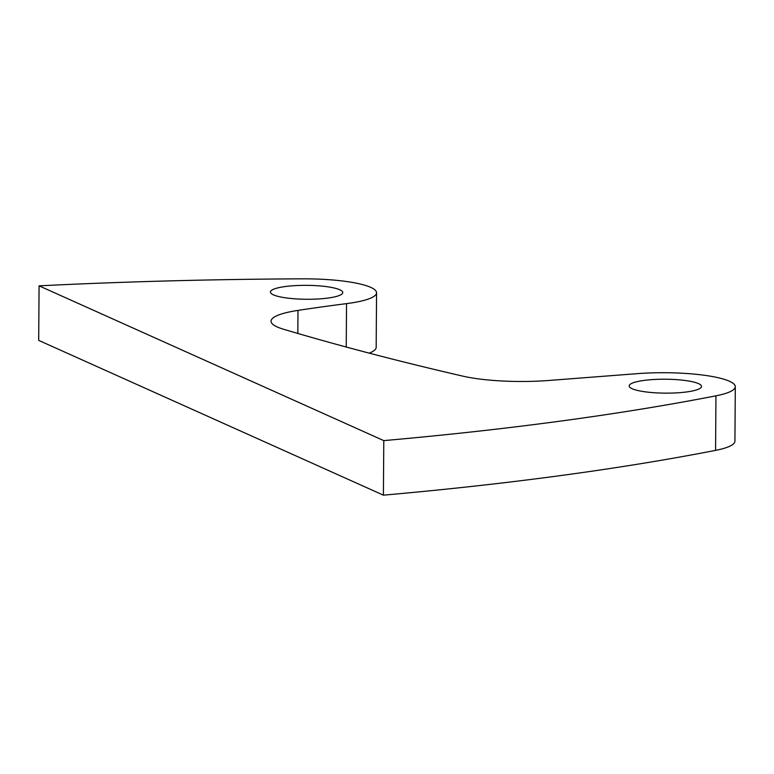 <?xml version="1.0" encoding="UTF-8"?>
<svg xmlns="http://www.w3.org/2000/svg" width="774" height="774" viewBox="0 0 774 774"><rect width="100%" height="100%" fill="white"/><g stroke="black" fill="none" stroke-linecap="round" stroke-linejoin="round"><path stroke-width="1.16" d="M321.026 298.783A36.175 6.966 0.4 0 0 342.756 292.562A36.175 6.966 0.4 0 0 306.639 285.345A36.175 6.966 0.4 0 0 270.416 292.05A36.175 6.966 0.4 0 0 321.026 298.783M383.788 440.619A1185.913 228.311 0.4 0 0 715.95 395.824A69.97 13.468 0.4 0 0 735.3 386.671A69.97 13.468 0.4 0 0 637.408 373.649L548.582 380.489A74.12 14.271 -179.6 0 1 462.775 376.125A2371.826 456.631 -179.6 0 1 283.323 329.173A74.12 14.271 -179.6 0 1 271.045 321.2A74.12 14.271 -179.6 0 1 297.99 310.393A741.192 142.697 -179.6 0 1 346.539 303.631A69.97 13.468 0.4 0 0 376.551 292.795A69.97 13.468 0.4 0 0 302.499 278.834A1185.913 228.311 0.4 0 0 39.077 285.838L383.788 440.619L383.401 495.167A1185.913 228.311 0.4 0 0 715.573 450.371A69.97 13.468 0.4 0 0 734.923 441.219L735.3 386.671M679.785 392.66A36.175 6.966 0.4 0 0 701.515 386.439A36.175 6.966 0.4 0 0 665.398 379.221A36.175 6.966 0.4 0 0 629.175 385.926A36.175 6.966 0.4 0 0 679.785 392.66M39.077 285.838L38.7 340.386L383.401 495.167M369.208 353.137A69.97 13.468 0.4 0 0 376.174 347.342L376.551 292.795M715.95 395.824L715.573 450.371M297.99 310.393L297.826 333.439M346.539 303.631L346.23 347.023"/></g></svg>
